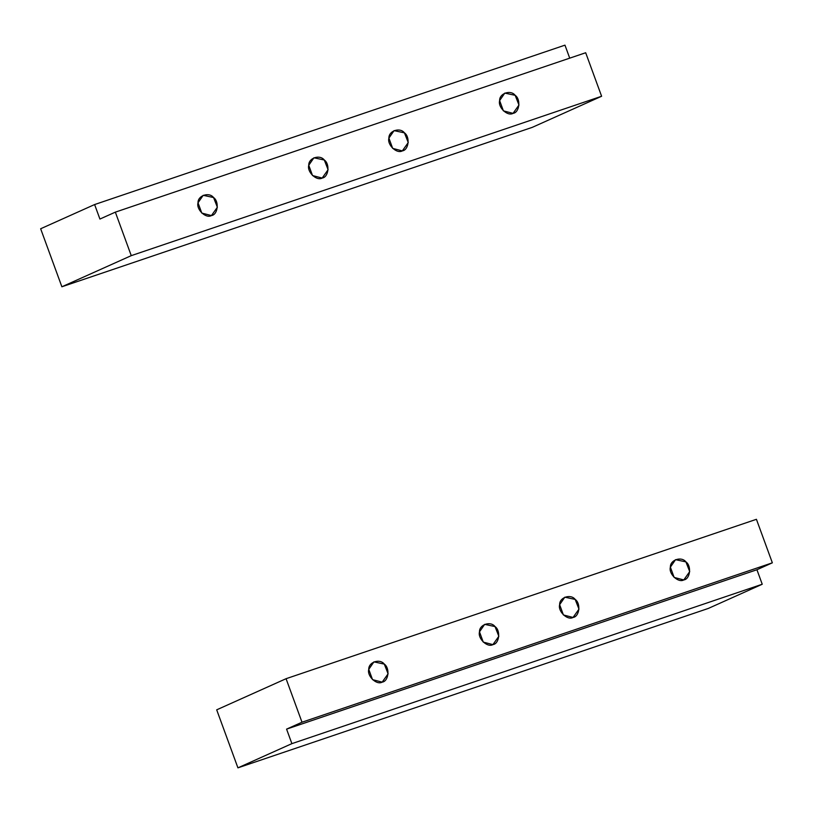 <?xml version="1.0" encoding="UTF-8"?>
<svg xmlns="http://www.w3.org/2000/svg" width="813" height="813" viewBox="0 0 813 813"><rect width="100%" height="100%" fill="white"/><g stroke="black" fill="none" stroke-linecap="round" stroke-linejoin="round"><path stroke-width="1.22" d="M513.044 113.363L518.979 105.04L515.168 95.324L504.802 93.099L499.639 100.588L503.399 110.863L513.044 113.363C507.515 116.625 497.668 107.235 499.639 100.588C499.304 93.332 510.706 89.471 515.168 95.324C521.042 99.318 519.477 112.57 513.044 113.363M402.313 150.893L408.248 142.56L404.437 132.854L394.071 130.629L388.909 138.108L392.669 148.383L402.313 150.893C396.774 154.155 386.927 144.765 388.909 138.108C388.563 130.863 399.976 126.991 404.437 132.854C410.301 136.838 408.746 150.1 402.313 150.893M322.161 178.057L328.096 169.724L324.285 160.009L313.92 157.793L308.757 165.273L312.517 175.547L322.161 178.057C316.633 181.309 306.786 171.919 308.757 165.273C308.422 158.017 319.824 154.155 324.285 160.009C330.159 164.002 328.594 177.264 322.161 178.057M211.431 215.577L217.366 207.254L213.555 197.539L203.189 195.313L198.026 202.803L201.787 213.077L211.431 215.577C205.902 218.839 196.045 209.449 198.026 202.803C197.691 195.547 209.093 191.685 213.555 197.539C219.419 201.533 217.864 214.784 211.431 215.577M115.344 212.142L99.918 219.053L94.613 204.551L40.65 228.758L61.879 286.776L131.259 255.648L115.344 212.142L585.685 52.743L601.61 96.259L532.23 127.377L601.61 96.259L585.685 52.743L115.344 212.142L131.259 255.648L601.61 96.259L131.259 255.648L61.879 286.776L532.23 127.377L61.879 286.776L40.65 228.758L94.613 204.551L99.918 219.053L115.344 212.142M569.72 58.16L564.964 45.152L94.613 204.551L564.964 45.152L569.72 58.16M683.784 579.933L689.719 571.6L685.908 561.885L675.542 559.669L670.379 567.149L674.14 577.423L683.784 579.933C678.245 583.185 668.398 573.795 670.379 567.149C670.034 559.893 681.446 556.031 685.908 561.885C691.772 565.878 690.217 579.141 683.784 579.933M573.043 617.453L578.978 609.13L575.167 599.415L564.811 597.189L559.649 604.679L563.409 614.953L573.043 617.453C567.515 620.715 557.667 611.325 559.649 604.679C559.303 597.423 570.716 593.561 575.167 599.415C581.041 603.409 579.486 616.66 573.043 617.453M492.902 644.618L498.836 636.284L495.026 626.579L484.66 624.354L479.497 631.833L483.257 642.107L492.902 644.618C487.363 647.88 477.516 638.49 479.497 631.833C479.152 624.587 490.564 620.715 495.026 626.579C500.889 630.563 499.334 643.825 492.902 644.618M382.171 682.137L388.106 673.814L384.285 664.099L373.929 661.873L368.767 669.363L372.527 679.638L382.171 682.137C376.632 685.4 366.785 676.01 368.767 669.363C368.421 662.107 379.834 658.245 384.285 664.099C390.159 668.093 388.604 681.345 382.171 682.137M772.35 562.82L756.933 569.74L762.238 584.242L708.275 608.449L762.238 584.242L756.933 569.74L286.583 729.129L291.887 743.641L762.238 584.242L291.887 743.641L237.924 767.848L708.275 608.449L237.924 767.848L291.887 743.641L286.583 729.129L301.999 722.218L286.074 678.703L216.695 709.83L237.924 767.848L216.695 709.83L286.074 678.703L301.999 722.218L286.583 729.129L756.933 569.74L772.35 562.82L301.999 722.218L772.35 562.82L756.425 519.304L772.35 562.82M756.425 519.304L286.074 678.703L756.425 519.304"/></g></svg>
